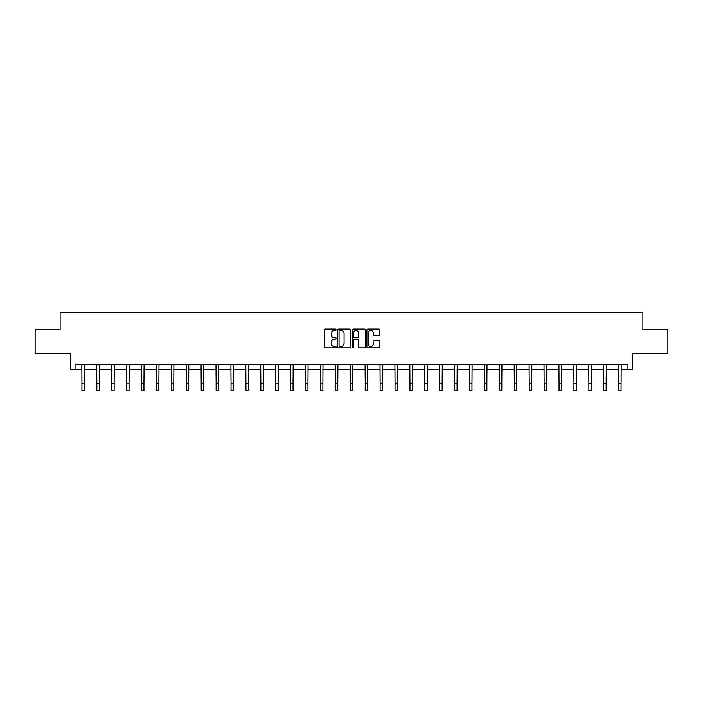 <?xml version="1.0" encoding="UTF-8"?>
<svg xmlns="http://www.w3.org/2000/svg" width="703" height="703" viewBox="0 0 703 703"><rect width="100%" height="100%" fill="white"/><g stroke="black" fill="none" stroke-linecap="round" stroke-linejoin="round"><path stroke-width="1.05" d="M336.21 329.742A0.659 0.659 0 0 0 335.551 329.083L325.586 329.083A0.94 0.94 0 0 0 324.645 330.023L324.645 346.913A0.94 0.94 0 0 0 325.586 347.853L335.551 347.853A0.659 0.659 0 0 0 336.21 347.194A0.659 0.659 0 0 0 335.551 346.535L334.259 346.535A3.005 3.005 0 0 1 331.262 343.539L331.262 342.124A3.005 3.005 0 0 1 334.259 339.127L335.551 339.127A0.659 0.659 0 0 0 336.21 338.468A0.659 0.659 0 0 0 335.551 337.809L334.259 337.809A3.005 3.005 0 0 1 331.262 334.813L331.262 333.407A3.005 3.005 0 0 1 334.259 330.401L335.551 330.401A0.659 0.659 0 0 0 336.21 329.742M75.054 369.532L75.054 364.752L627.946 364.752L627.946 369.532L632.296 369.532L632.296 353.284L667.85 353.284L667.85 329.391L642.858 329.391L642.858 312.185L60.142 312.185L60.142 329.391L35.15 329.391L35.15 353.284L70.704 353.284L70.704 369.532L81.935 369.532M378.917 335.7A0.94 0.94 0 0 0 379.857 334.76L379.857 330.023A0.94 0.94 0 0 0 378.917 329.083L367.845 329.083A0.94 0.94 0 0 0 366.904 330.023L366.904 346.913A0.94 0.94 0 0 0 367.845 347.853L378.917 347.853A0.94 0.94 0 0 0 379.857 346.913L379.857 341.192A0.94 0.94 0 0 0 378.917 340.252L374.181 340.252A0.94 0.94 0 0 0 373.24 341.192L373.24 344.031A2.513 2.513 0 0 1 370.736 346.535A2.513 2.513 0 0 1 368.223 344.031L368.223 332.914A2.513 2.513 0 0 1 370.736 330.401A2.513 2.513 0 0 1 373.24 332.914L373.24 334.76A0.94 0.94 0 0 0 374.181 335.7L378.917 335.7M350.683 330.023A0.94 0.94 0 0 0 349.743 329.083L338.67 329.083A0.94 0.94 0 0 0 337.73 330.023L337.73 346.913A0.94 0.94 0 0 0 338.67 347.853L349.743 347.853A0.94 0.94 0 0 0 350.683 346.913L350.683 330.023M353.257 329.083L364.33 329.083A0.94 0.94 0 0 1 365.27 330.023L365.27 346.913A0.94 0.94 0 0 1 364.33 347.853L359.593 347.853A0.94 0.94 0 0 1 358.653 346.913L358.653 340.067A0.94 0.94 0 0 0 357.713 339.127L354.576 339.127A0.94 0.94 0 0 0 353.635 340.067L353.635 347.194A0.659 0.659 0 0 1 352.976 347.853A0.659 0.659 0 0 1 352.317 347.194L352.317 330.023A0.94 0.94 0 0 1 353.257 329.083M84.325 369.532L96.847 369.532M99.228 369.532L111.751 369.532M114.141 369.532L126.663 369.532M129.053 369.532L141.575 369.532M143.957 369.532L156.479 369.532M158.869 369.532L171.391 369.532M173.782 369.532L186.304 369.532M188.694 369.532L201.207 369.532M203.598 369.532L216.12 369.532M218.51 369.532L231.032 369.532M233.422 369.532L245.936 369.532M248.326 369.532L260.848 369.532M263.238 369.532L275.761 369.532M278.151 369.532L290.664 369.532M293.054 369.532L305.577 369.532M307.967 369.532L320.489 369.532M322.879 369.532L335.393 369.532M337.783 369.532L350.305 369.532M352.695 369.532L365.217 369.532M367.607 369.532L380.121 369.532M382.511 369.532L395.033 369.532M397.423 369.532L409.946 369.532M412.336 369.532L424.849 369.532M427.239 369.532L439.762 369.532M442.152 369.532L454.674 369.532M457.064 369.532L469.578 369.532M471.968 369.532L484.49 369.532M486.88 369.532L499.402 369.532M501.793 369.532L514.306 369.532M516.696 369.532L529.218 369.532M531.609 369.532L544.131 369.532M546.521 369.532L559.043 369.532M561.425 369.532L573.947 369.532M576.337 369.532L588.859 369.532M591.249 369.532L603.772 369.532M606.153 369.532L618.675 369.532M621.065 369.532L627.946 369.532M339.707 330.401A0.659 0.659 0 0 0 339.048 331.06L339.048 345.876A0.659 0.659 0 0 0 339.707 346.535L341.06 346.535A3.005 3.005 0 0 0 344.066 343.539L344.066 333.407A3.005 3.005 0 0 0 341.06 330.401L339.707 330.401M358.653 332.958A2.513 2.513 0 0 0 356.14 330.445A2.513 2.513 0 0 0 353.635 332.958L353.635 336.878A0.94 0.94 0 0 0 354.576 337.809L357.713 337.809A0.94 0.94 0 0 0 358.653 336.878L358.653 332.958M81.812 364.752L81.935 383.645L84.325 383.645L84.448 364.752M81.935 383.645L81.935 390.815L84.325 390.815L84.325 383.645M96.724 364.752L96.847 383.645L99.228 383.645L99.351 364.752M96.847 383.645L96.847 390.815L99.228 390.815L99.228 383.645M111.628 364.752L111.751 383.645L114.141 383.645L114.264 364.752M111.751 383.645L111.751 390.815L114.141 390.815L114.141 383.645M126.54 364.752L126.663 383.645L129.053 383.645L129.176 364.752M126.663 383.645L126.663 390.815L129.053 390.815L129.053 383.645M141.452 364.752L141.575 383.645L143.957 383.645L144.08 364.752M141.575 383.645L141.575 390.815L143.957 390.815L143.957 383.645M156.356 364.752L156.479 383.645L158.869 383.645L158.992 364.752M156.479 383.645L156.479 390.815L158.869 390.815L158.869 383.645M171.268 364.752L171.391 383.645L173.782 383.645L173.905 364.752M171.391 383.645L171.391 390.815L173.782 390.815L173.782 383.645M186.181 364.752L186.304 383.645L188.694 383.645L188.808 364.752M186.304 383.645L186.304 390.815L188.694 390.815L188.694 383.645M201.084 364.752L201.207 383.645L203.598 383.645L203.721 364.752M201.207 383.645L201.207 390.815L203.598 390.815L203.598 383.645M215.997 364.752L216.12 383.645L218.51 383.645L218.633 364.752M216.12 383.645L216.12 390.815L218.51 390.815L218.51 383.645M230.909 364.752L231.032 383.645L233.422 383.645L233.537 364.752M231.032 383.645L231.032 390.815L233.422 390.815L233.422 383.645M245.822 364.752L245.936 383.645L248.326 383.645L248.449 364.752M245.936 383.645L245.936 390.815L248.326 390.815L248.326 383.645M260.725 364.752L260.848 383.645L263.238 383.645L263.361 364.752M260.848 383.645L260.848 390.815L263.238 390.815L263.238 383.645M275.638 364.752L275.761 383.645L278.151 383.645L278.265 364.752M275.761 383.645L275.761 390.815L278.151 390.815L278.151 383.645M290.55 364.752L290.664 383.645L293.054 383.645L293.177 364.752M290.664 383.645L290.664 390.815L293.054 390.815L293.054 383.645M305.454 364.752L305.577 383.645L307.967 383.645L308.09 364.752M305.577 383.645L305.577 390.815L307.967 390.815L307.967 383.645M320.366 364.752L320.489 383.645L322.879 383.645L322.993 364.752M320.489 383.645L320.489 390.815L322.879 390.815L322.879 383.645M335.278 364.752L335.393 383.645L337.783 383.645L337.906 364.752M335.393 383.645L335.393 390.815L337.783 390.815L337.783 383.645M350.182 364.752L350.305 383.645L352.695 383.645L352.818 364.752M350.305 383.645L350.305 390.815L352.695 390.815L352.695 383.645M365.094 364.752L365.217 383.645L367.607 383.645L367.722 364.752M365.217 383.645L365.217 390.815L367.607 390.815L367.607 383.645M380.007 364.752L380.121 383.645L382.511 383.645L382.634 364.752M380.121 383.645L380.121 390.815L382.511 390.815L382.511 383.645M394.91 364.752L395.033 383.645L397.423 383.645L397.546 364.752M395.033 383.645L395.033 390.815L397.423 390.815L397.423 383.645M409.823 364.752L409.946 383.645L412.336 383.645L412.45 364.752M409.946 383.645L409.946 390.815L412.336 390.815L412.336 383.645M424.735 364.752L424.849 383.645L427.239 383.645L427.362 364.752M424.849 383.645L424.849 390.815L427.239 390.815L427.239 383.645M439.639 364.752L439.762 383.645L442.152 383.645L442.275 364.752M439.762 383.645L439.762 390.815L442.152 390.815L442.152 383.645M454.551 364.752L454.674 383.645L457.064 383.645L457.178 364.752M454.674 383.645L454.674 390.815L457.064 390.815L457.064 383.645M469.463 364.752L469.578 383.645L471.968 383.645L472.091 364.752M469.578 383.645L469.578 390.815L471.968 390.815L471.968 383.645M484.367 364.752L484.49 383.645L486.88 383.645L487.003 364.752M484.49 383.645L484.49 390.815L486.88 390.815L486.88 383.645M499.279 364.752L499.402 383.645L501.793 383.645L501.916 364.752M499.402 383.645L499.402 390.815L501.793 390.815L501.793 383.645M514.192 364.752L514.306 383.645L516.696 383.645L516.819 364.752M514.306 383.645L514.306 390.815L516.696 390.815L516.696 383.645M529.095 364.752L529.218 383.645L531.609 383.645L531.732 364.752M529.218 383.645L529.218 390.815L531.609 390.815L531.609 383.645M544.008 364.752L544.131 383.645L546.521 383.645L546.644 364.752M544.131 383.645L544.131 390.815L546.521 390.815L546.521 383.645M558.92 364.752L559.043 383.645L561.425 383.645L561.548 364.752M559.043 383.645L559.043 390.815L561.425 390.815L561.425 383.645M573.824 364.752L573.947 383.645L576.337 383.645L576.46 364.752M573.947 383.645L573.947 390.815L576.337 390.815L576.337 383.645M588.736 364.752L588.859 383.645L591.249 383.645L591.372 364.752M588.859 383.645L588.859 390.815L591.249 390.815L591.249 383.645M603.649 364.752L603.772 383.645L606.153 383.645L606.276 364.752M603.772 383.645L603.772 390.815L606.153 390.815L606.153 383.645M618.552 364.752L618.675 383.645L621.065 383.645L621.188 364.752M618.675 383.645L618.675 390.815L621.065 390.815L621.065 383.645"/></g></svg>
